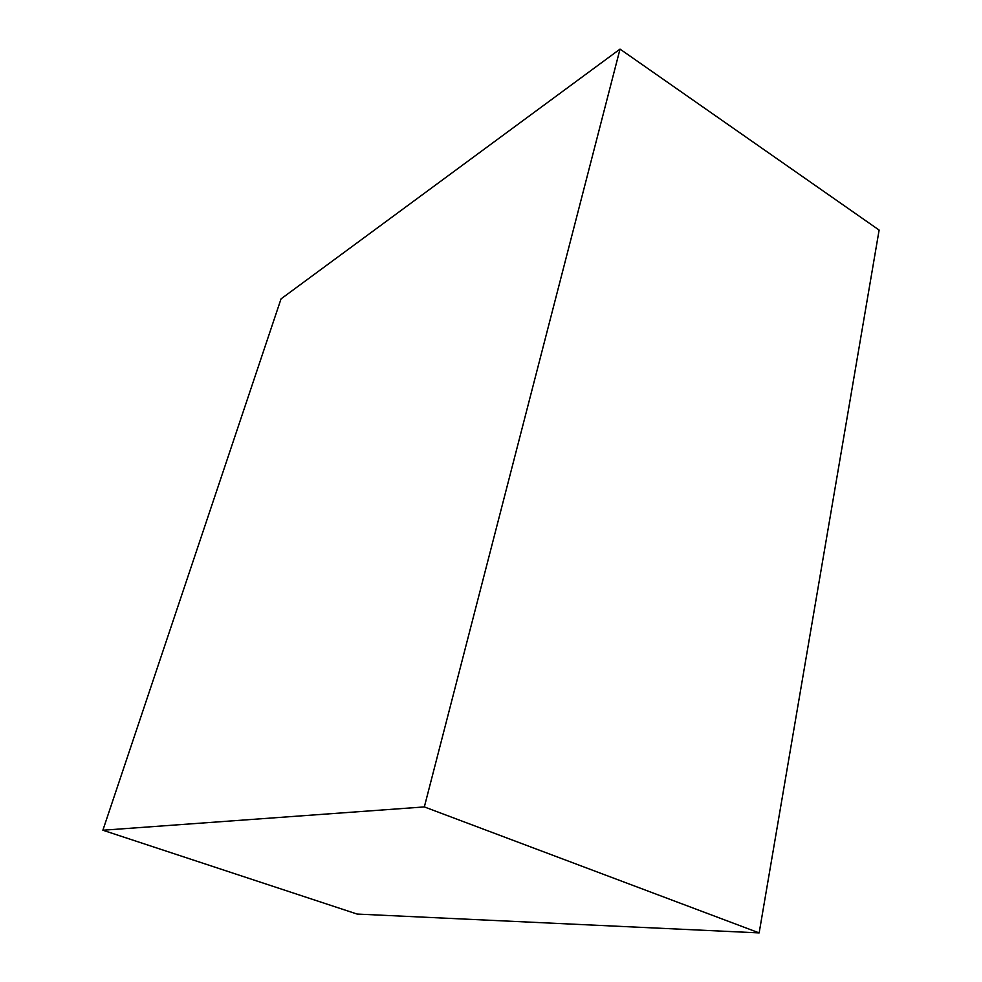 <?xml version="1.0" encoding="UTF-8"?>
<svg xmlns="http://www.w3.org/2000/svg" width="982" height="982" viewBox="0 0 982 982"><rect width="100%" height="100%" fill="white"/><g stroke="black" fill="none" stroke-linecap="round" stroke-linejoin="round"><path stroke-width="1.47" d="M759.147 932.9L424.334 806.922L620.023 49.1L879.123 230.07L759.147 932.9L357.129 914.058L102.877 830.232L357.129 914.058L759.147 932.9L879.123 230.07L620.023 49.1L281.036 298.884L102.877 830.232L424.334 806.922L759.147 932.9M424.334 806.922L620.023 49.1L281.036 298.884L102.877 830.232L424.334 806.922"/></g></svg>
